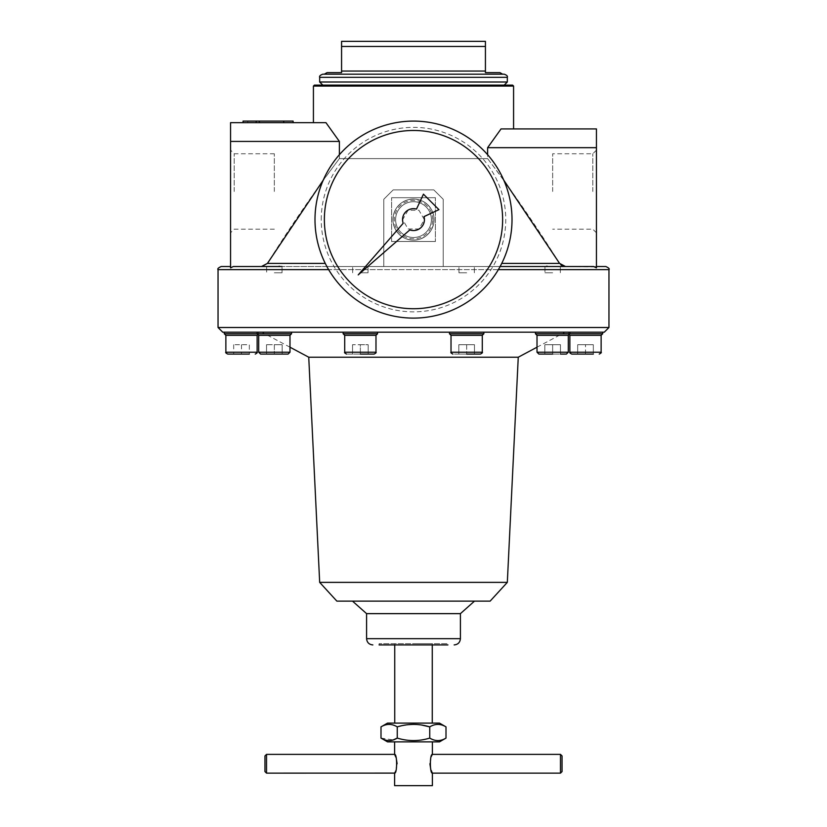 <?xml version="1.0" encoding="UTF-8"?>
<svg xmlns="http://www.w3.org/2000/svg" width="827" height="827" viewBox="0 0 827 827"><rect width="100%" height="100%" fill="white"/><g stroke="black" fill="none" stroke-linecap="round" stroke-linejoin="round"><path stroke-width="0.62" stroke-dasharray="4.13 3.1" d="M552.653 272.776L544.962 272.776L552.653 272.776M544.983 266.521L443.21 266.521L560.344 266.521L544.962 266.501L560.344 266.521L550.844 266.521L560.344 266.521L560.344 272.776L560.344 266.521M274.347 272.776L282.038 272.776L274.347 272.776M279.671 266.253L266.656 266.521L266.656 272.776L266.656 266.521L278.627 266.356M360.345 272.776L368.036 272.776L360.345 272.776M360.345 266.521L368.036 266.521L360.345 266.521M357.419 266.521L282.017 266.521L357.419 266.521M466.655 272.776L458.964 272.776L466.655 272.776M387.543 741.871L439.457 741.871M380.999 738.087L393.228 739.927M407.856 724.69L397.249 726.881L397.249 738.087C408.114 741.395 418.948 741.395 429.751 738.087C435.157 741.395 440.574 741.395 446.001 738.087M446.001 726.881C440.595 723.584 435.178 723.584 429.751 726.881L429.751 738.087M413.5 724.369L421.749 725.052M485.428 46.467L485.428 41.35L341.572 41.35L341.572 46.467L485.428 46.467L485.428 71.06L341.572 71.06L341.572 72.621L327.078 72.621M324.37 74.182L502.63 74.182M485.428 72.621L499.921 72.621M443.21 266.521L443.21 199.276L433.824 189.9L393.176 189.9L383.79 199.276L383.79 266.521L383.79 199.276L393.176 189.9L433.824 189.9L443.21 199.276L443.21 266.521L443.21 199.276L433.824 189.9L393.176 189.9L383.79 199.276L383.79 266.521L366.899 266.521L443.21 266.521L443.21 199.276L433.824 189.9L393.176 189.9L383.79 199.276L383.79 266.521L443.21 266.521M487.62 147.682L596.443 147.682L596.443 128.919L501.048 128.919L513.577 128.919L501.048 128.919L487.62 147.682L487.62 158.619C513.185 192.526 537.168 227.446 559.579 263.399L560.716 264.723M596.443 267.876L596.443 147.682M595.233 266.873L565.523 266.521L593.693 266.521M563.776 266.315L550.844 266.521L565.523 266.521M500.128 266.521L326.872 266.521L500.128 266.521M230.557 266.521L230.557 267.876L230.557 266.521L221.171 266.521M230.557 141.427L230.557 122.665L325.952 122.665L313.423 122.665L325.952 122.665L339.38 141.427L230.557 141.427L230.557 267.876L233.307 266.521L261.477 266.521L233.307 266.521M339.38 154.721L339.38 158.619L487.62 158.619L339.38 158.619C313.815 192.526 289.832 227.446 267.421 263.399L263.203 266.315M323.243 180.141L339.38 158.619L339.38 141.427M336.878 601.136L490.122 601.136M319.677 582.373L507.323 582.373M308.74 357.212L518.26 357.212M222.732 332.185L604.268 332.185M585.506 332.185L602.707 332.185L585.506 332.185M360.345 332.185L377.546 332.185L360.345 332.185M274.347 332.185L291.549 332.185L274.347 332.185M241.494 332.185L224.293 332.185L241.494 332.185M466.655 332.185L449.454 332.185L466.655 332.185M552.653 332.185L569.855 332.185L552.653 332.185M218.039 327.502L608.961 327.502M360.345 354.08L374.104 354.08L346.585 354.08L368.17 354.08L352.529 354.08L360.345 354.08L360.345 344.704L368.17 344.704L360.345 344.704L360.345 354.08L360.345 344.704L368.17 344.704L368.17 354.08L368.17 344.704L368.17 354.08L368.17 344.704L360.345 344.704L360.345 354.08M266.532 354.08L266.532 344.704L266.532 354.08L266.532 344.704L274.347 344.704L274.347 354.08L274.347 344.704L282.162 344.704L266.532 344.704L274.347 344.704L274.347 354.08L282.162 354.08L266.532 354.08L282.162 354.08L274.347 354.08L282.162 354.08L282.162 344.704L274.347 344.704L274.347 354.08L266.532 354.08L274.347 354.08L266.532 354.08L266.532 344.704L282.162 344.704L282.162 354.08M288.106 354.08L260.588 354.08M374.104 354.08C375.892 353.15 376.512 352.519 375.985 352.209L344.714 352.209L375.985 352.209L344.714 352.209L344.714 335.317L375.985 335.317L344.714 335.317L375.985 335.317L377.546 333.757L343.153 333.757L377.546 333.757L377.546 332.185M289.988 335.317L289.988 352.209L258.706 352.209L289.988 352.209L258.706 352.209L258.706 335.317L289.988 335.317L258.706 335.317L289.988 335.317L291.549 333.757L257.145 333.757L291.549 333.757L291.549 332.185M227.735 354.08L249.32 354.08L233.679 354.08L249.32 354.08L249.32 344.704L233.679 344.704L249.32 344.704L249.32 354.08M225.864 335.317L257.135 335.317M224.293 333.757L291.549 333.757M344.714 335.317L343.153 333.757L377.546 333.757M458.83 354.08L480.415 354.08L452.896 354.08L466.655 354.08L458.83 354.08L458.83 344.704L466.655 344.704L458.83 344.704L458.83 354.08L458.83 344.704L474.471 344.704L466.655 344.704L466.655 354.08L466.655 344.704L458.83 344.704L458.83 354.08M480.415 354.08C482.193 353.15 482.823 352.519 482.286 352.209L451.015 352.209L482.286 352.209L451.015 352.209L451.015 335.317L482.286 335.317L451.015 335.317L482.286 335.317L483.847 333.757L449.454 333.757L483.847 333.757L483.847 332.185M544.838 354.08L544.838 344.704L544.838 354.08L560.468 354.08L544.838 354.08L560.468 354.08L560.468 344.704L544.838 344.704L560.468 344.704L560.468 354.08L560.468 344.704L552.653 344.704L552.653 354.08L544.838 354.08L552.653 354.08L552.653 344.704L544.838 344.704L544.838 354.08L544.838 344.704L560.468 344.704L560.468 354.08M568.294 335.317L568.294 352.209L537.012 352.209L568.294 352.209L537.012 352.209L537.012 335.317L568.294 335.317L537.012 335.317L568.294 335.317L569.855 333.757L568.304 333.757L602.707 333.757M537.012 335.317L535.451 333.757L569.855 333.757L535.451 333.757L569.855 333.757L569.855 332.185M585.506 354.08L585.506 344.704L585.506 354.08L577.68 354.08L577.68 344.704L577.68 354.08L593.321 354.08L585.506 354.08L593.321 354.08L593.321 344.704L577.68 344.704L593.321 344.704L593.321 354.08M569.865 335.317L601.136 335.317M566.412 354.08L538.894 354.08M451.015 335.317L449.454 333.757L483.847 333.757M241.494 344.704L241.494 354.08L241.494 344.704M233.679 344.704L233.679 354.08L233.679 344.704M352.529 344.704L352.529 354.08L352.529 344.704L352.529 354.08L352.529 344.704L360.345 344.704L352.529 344.704M474.471 344.704L474.471 354.08L474.471 344.704L466.655 344.704L474.471 344.704L474.471 354.08L474.471 344.704M552.653 344.704L552.653 354.08L552.653 344.704M466.655 344.704L466.655 354.08L466.655 344.704M314.363 85.129L322.809 85.129M319.677 82.007L507.323 82.007M322.809 74.182L504.191 74.182M341.572 46.467L341.572 71.06M366.588 613.644L460.412 613.644M379.097 643.675L379.097 644.926L447.903 644.926L379.097 644.926L447.903 644.926L447.903 643.675L379.097 643.675L447.903 643.675M413.5 643.675L432.263 643.675L413.5 643.675M387.543 723.108L439.457 723.108M394.613 785.65L432.387 785.65M413.5 741.871L432.387 741.871L413.5 741.871M429.895 763.755L432.004 755.175M431.187 770.382L430.702 768.976M397.105 763.755L394.996 772.346M395.813 757.129L396.298 758.545M266.521 773.142L266.521 754.379M264.95 771.581L264.95 755.94M283.713 122.665L283.713 121.093L283.713 122.665L283.713 121.093L283.713 122.665L283.713 121.093L243.066 121.093L247.749 121.093L247.749 122.665L243.066 122.665L293.099 122.665L243.066 122.665L293.099 122.665L243.066 122.665L247.749 122.665L247.749 121.093L243.066 121.093L243.066 122.665L243.066 121.093L256.194 121.093L256.194 122.665L256.194 121.093L259.327 121.093L259.327 122.665L259.327 121.093L283.713 121.093L283.713 122.665L283.713 121.093L293.099 121.093L293.099 122.665M283.713 121.093L243.066 121.093L247.749 121.093L243.066 121.093L243.066 122.665M259.327 121.093L259.327 122.665M256.194 121.093L256.194 122.665M552.663 191.461L552.663 153.75L552.663 191.461M592.814 191.461L592.814 153.75L592.814 191.461M274.337 191.461L274.337 153.75L274.337 191.461M234.186 191.461L234.186 153.75L234.186 191.461M431.394 219.61A17.894 17.894 0 0 1 413.5 237.504A17.894 17.894 0 0 1 395.606 219.61A17.894 17.894 0 0 1 413.5 201.716A17.894 17.894 0 0 1 431.394 219.61A17.894 17.894 0 0 0 413.5 201.716A17.894 17.894 0 0 0 395.606 219.61A17.894 17.894 0 0 1 422.452 204.104A17.894 17.894 0 0 1 422.452 235.106A17.894 17.894 0 0 1 395.606 219.61A17.894 17.894 0 0 0 413.5 237.504A17.894 17.894 0 0 0 431.394 219.61A17.894 17.894 0 0 0 413.5 201.716A17.894 17.894 0 0 0 395.606 219.61A17.894 17.894 0 0 1 422.452 204.104A17.894 17.894 0 0 1 422.452 235.106A17.894 17.894 0 0 1 395.606 219.61A17.894 17.894 0 0 0 413.5 237.504A17.894 17.894 0 0 0 431.394 219.61M432.738 219.61A19.238 19.238 0 0 0 413.5 200.372A19.238 19.238 0 0 0 394.262 219.61A19.238 19.238 0 0 0 413.5 238.838A19.238 19.238 0 0 0 432.738 219.61M408.083 210.223L402.666 219.61L408.083 228.986L418.917 228.986L424.334 219.61L418.917 210.223L408.083 210.223L402.666 219.61L408.083 228.986L418.917 228.986L424.334 219.61L418.917 210.223L408.083 210.223M544.962 266.501L544.962 272.776L544.962 266.501L546.43 266.222M547.329 266.253L550.844 266.521M276.156 266.521L261.477 266.521M392.928 219.61A20.572 20.572 0 0 1 423.786 201.788A20.572 20.572 0 0 1 423.786 237.421A20.572 20.572 0 0 1 392.928 219.61A20.572 20.572 0 0 1 423.786 201.788A20.572 20.572 0 0 1 423.786 237.421A20.572 20.572 0 0 1 392.928 219.61A20.572 20.572 0 0 1 423.786 201.788A20.572 20.572 0 0 1 423.786 237.421A20.572 20.572 0 0 1 392.928 219.61A20.572 20.572 0 0 1 423.786 201.788A20.572 20.572 0 0 1 423.786 237.421A20.572 20.572 0 0 1 392.928 219.61M230.557 191.461L230.557 150.121L230.557 191.461M596.443 191.461L596.443 150.121L596.443 191.461M503.757 180.141L487.62 158.619L487.62 154.721M562.05 771.581L562.05 755.94M560.479 773.142L560.479 754.379M397.249 726.881C391.843 723.584 386.426 723.584 380.999 726.881M435.395 197.715L391.605 197.715L435.395 197.715L435.395 241.494L435.395 197.715M391.605 241.494L435.395 241.494L391.605 241.494L391.605 197.715L391.605 241.494M427.983 205.127A20.489 20.489 0 0 1 421.336 238.527A20.489 20.489 0 0 1 393.011 219.61A20.489 20.489 0 0 1 427.983 205.127M395.606 219.61A17.894 17.894 0 0 1 422.452 204.104A17.894 17.894 0 0 1 422.452 235.106A17.894 17.894 0 0 1 395.606 219.61M324.37 219.61A89.13 89.13 0 0 1 458.065 142.42A89.13 89.13 0 0 1 458.065 296.79A89.13 89.13 0 0 1 324.37 219.61M403.194 223.28L358.215 274.895L409.82 229.916A10.947 10.947 0 0 0 424.024 216.602L438.93 209.655L423.455 194.18L416.498 209.076A10.947 10.947 0 0 0 403.194 223.28M314.994 219.61A98.506 98.506 0 0 1 462.758 134.294A98.506 98.506 0 0 1 462.758 304.915A98.506 98.506 0 0 1 314.994 219.61A98.506 98.506 0 0 1 462.758 134.294A98.506 98.506 0 0 1 462.758 304.915A98.506 98.506 0 0 1 314.994 219.61A98.506 98.506 0 0 1 462.758 134.294A98.506 98.506 0 0 1 462.758 304.915A98.506 98.506 0 0 1 314.994 219.61M315.056 219.61A98.444 98.444 0 0 1 462.727 134.346A98.444 98.444 0 0 1 462.727 304.863A98.444 98.444 0 0 1 315.056 219.61A98.444 98.444 0 0 1 462.727 134.346A98.444 98.444 0 0 1 462.727 304.863A98.444 98.444 0 0 1 315.056 219.61M218.039 269.643L608.961 269.643M498.361 269.643L328.639 269.643M225.864 352.209L257.135 352.209M569.865 352.209L601.136 352.209M319.677 77.314L507.323 77.314M366.588 638.671L460.412 638.671M501.741 263.399L559.579 263.399M267.421 263.399L325.259 263.399M313.423 86.07L513.577 86.07M321.248 219.61A92.252 92.252 0 0 1 459.626 139.711A92.252 92.252 0 0 1 459.626 299.498A92.252 92.252 0 0 1 321.248 219.61M282.038 272.776L282.038 266.501L282.038 272.776M368.036 272.776L368.036 266.521L368.036 272.776M352.664 272.776L352.664 266.521L352.664 272.776M474.336 272.776L474.336 266.521L474.336 272.776M458.964 272.776L458.964 266.521L458.964 272.776M537.012 347.206L565.172 332.185M289.988 347.206L261.828 332.185M344.714 352.209C344.177 352.519 344.807 353.15 346.585 354.08M375.985 352.209L375.985 335.317M343.153 333.757L343.153 332.185M258.706 335.317L257.145 333.757L257.145 332.185M257.921 334.532L258.696 332.185M569.079 334.532L568.304 332.185M535.451 333.757L535.451 332.185M451.015 352.209C450.488 352.519 451.108 353.15 452.896 354.08M482.286 352.209L482.286 335.317M449.454 333.757L449.454 332.185M432.263 644.926L432.263 643.675M394.737 644.926L394.737 643.675M596.443 150.121L592.814 153.75L552.663 153.75M596.443 232.8L592.814 229.172L552.663 229.172M274.337 153.75L234.186 153.75L230.557 150.121M274.337 229.172L234.186 229.172L230.557 232.8"/><path stroke-width="1.24" d="M550.844 266.521L500.128 266.521L593.693 266.521L596.443 267.876L596.443 147.682L487.62 147.682L487.62 154.721M278.627 266.356L279.671 266.253M282.038 266.501L233.307 266.521L230.557 267.876L230.557 141.427L339.38 141.427L339.38 154.721M282.017 266.521L276.156 266.521M446.001 726.881L439.457 723.108L387.543 723.108L380.999 726.881L380.999 738.087C386.426 741.395 391.843 741.395 397.249 738.087C408.114 741.395 418.948 741.395 429.751 738.087C435.178 741.395 440.595 741.395 446.001 738.087L446.001 726.881C440.574 723.584 435.157 723.584 429.751 726.881L429.751 738.087M380.999 726.881C386.405 723.584 391.822 723.584 397.249 726.881L397.249 738.087L393.228 739.927M446.001 738.087L439.457 741.871L387.543 741.871L380.999 738.087M407.856 724.69L413.5 724.369M421.749 725.052L429.751 726.881C418.948 723.584 408.114 723.584 397.249 726.881M485.428 72.621L485.428 71.06L485.428 72.621L499.921 72.621L502.63 74.182L324.37 74.182L327.078 72.621L341.572 72.621L341.572 71.143M485.428 41.35L485.428 71.06L341.572 71.06L341.572 41.35L485.428 41.35M596.226 267.607L595.233 266.873M560.716 264.723L562.122 265.694M562.164 265.715L563.776 266.315M596.443 266.521L605.829 266.521L596.443 266.521M230.557 266.521L221.171 266.521C218.287 267.845 217.253 268.878 218.039 269.643L328.639 269.643M233.307 266.521L266.656 266.521L261.477 266.521L267.421 263.399L323.243 180.141M560.344 266.521L593.693 266.521M339.38 141.427L325.952 122.665L230.557 122.665L230.557 141.427M319.677 582.373L507.323 582.373L490.122 601.136L336.878 601.136L319.677 582.373L308.74 357.212L289.988 347.206M507.323 582.373L518.26 357.212L308.74 357.212M218.039 327.502L608.961 327.502L604.268 332.185L222.732 332.185L218.039 327.502L218.039 269.643M282.162 354.08L260.588 354.08L288.106 354.08L289.988 352.209L258.706 352.209L260.588 354.08L266.532 354.08M249.32 354.08L227.735 354.08C225.936 353.119 225.316 352.498 225.864 352.209L225.864 335.317L224.293 333.757L224.293 332.185M225.864 352.209L257.135 352.209L257.135 335.317L225.864 335.317M288.106 354.08L289.988 352.209L289.988 335.317L291.549 333.757L224.293 333.757M289.988 335.317L258.706 335.317L257.145 333.757L257.145 332.185M360.345 354.08L374.104 354.08L360.345 354.08M346.585 354.08C344.807 353.15 344.177 352.519 344.714 352.209L375.985 352.209L375.985 335.317L344.714 335.317L343.153 333.757L343.153 332.185M375.985 335.317L377.546 333.757L343.153 333.757M466.655 354.08L480.415 354.08L466.655 354.08M452.896 354.08C451.108 353.15 450.488 352.519 451.015 352.209L482.286 352.209L482.286 335.317L451.015 335.317L449.454 333.757L449.454 332.185M482.286 335.317L483.847 333.757L449.454 333.757M552.653 354.08L538.894 354.08L552.653 354.08M537.012 335.317L537.012 352.209L538.894 354.08L537.012 352.209L568.294 352.209L568.294 335.317L537.012 335.317L535.451 333.757L535.451 332.185M593.321 354.08L571.746 354.08C569.948 353.119 569.317 352.498 569.865 352.209L601.136 352.209L601.136 335.317L602.707 333.757L535.451 333.757M585.506 354.08L571.746 354.08M601.136 335.317L569.865 335.317L569.079 334.532M560.468 354.08L566.412 354.08L568.294 352.209L566.412 354.08M538.894 354.08L544.838 354.08M513.577 128.919L513.577 86.07L512.637 85.129L322.809 85.129L319.677 82.007L319.677 77.314C319.191 76.156 320.235 75.112 322.809 74.182L504.191 74.182C506.765 75.112 507.809 76.156 507.323 77.314L319.677 77.314M504.191 85.129L507.323 82.007L319.677 82.007M366.588 613.644L366.588 638.671L460.412 638.671L460.412 613.644L366.588 613.644L352.519 601.136M447.903 644.926L379.097 644.926M432.376 754.41L432.387 754.379C429.72 753.8 429.72 773.721 432.387 773.142L432.387 785.65L394.613 785.65L394.613 773.142C397.28 773.721 397.28 753.79 394.613 754.379L395.813 757.129M432.004 755.175L432.294 754.565M560.479 773.142L562.05 771.581L562.05 755.94L560.479 754.379L560.479 773.142L432.387 773.142L431.187 770.382M430.702 768.976L429.895 763.755M394.996 772.346L394.706 772.956M394.624 773.111L266.521 773.142L266.521 754.379L394.613 754.379L394.613 741.871M396.298 758.545L397.105 763.755M266.521 754.379L264.95 755.94L264.95 771.581L266.521 773.142M256.194 122.665L256.194 121.093L243.066 121.093L243.066 122.665M256.194 121.093L259.327 121.093L259.327 122.665M259.327 121.093L283.713 121.093L283.713 122.665M283.713 121.093L293.099 121.093L293.099 122.665M546.43 266.222L547.329 266.253M565.523 266.521L559.579 263.399L503.757 180.141M263.203 266.315L261.477 266.521M485.428 46.467L341.572 46.467M512.637 85.129L314.363 85.129L313.423 86.07L513.577 86.07M487.62 147.682L501.048 128.919L596.443 128.919L596.443 147.682M314.994 219.61A98.506 98.506 0 0 1 462.758 134.294A98.506 98.506 0 0 1 462.758 304.915A98.506 98.506 0 0 1 314.994 219.61M324.37 219.61A89.13 89.13 0 0 1 458.065 142.42A89.13 89.13 0 0 1 458.065 296.79A89.13 89.13 0 0 1 324.37 219.61M438.93 209.655L423.455 194.18L416.498 209.076A10.947 10.947 0 0 0 403.194 223.28L358.215 274.895L409.82 229.916A10.947 10.947 0 0 0 424.024 216.602L438.93 209.655M608.961 327.502L608.961 269.643L498.361 269.643M559.579 263.399L501.741 263.399M325.259 263.399L267.421 263.399M608.961 269.643C609.747 268.878 608.713 267.845 605.829 266.521M518.26 357.212L537.012 347.206M257.135 352.209C257.683 352.498 257.052 353.119 255.254 354.08M257.135 335.317L257.921 334.532M258.706 335.317L258.706 352.209L260.588 354.08M291.549 333.757L291.549 332.185M375.985 352.209C376.512 352.519 375.892 353.15 374.104 354.08M344.714 352.209L344.714 335.317M377.546 333.757L377.546 332.185M482.286 352.209C482.823 352.519 482.193 353.15 480.415 354.08M451.015 352.209L451.015 335.317M483.847 333.757L483.847 332.185M568.294 335.317L569.855 333.757L569.855 332.185M601.136 352.209C601.684 352.498 601.064 353.119 599.265 354.08M569.865 352.209L569.865 335.317M602.707 333.757L602.707 332.185M507.323 82.007L507.323 77.314M460.412 613.644L474.481 601.136M460.412 638.671C460.039 642.465 457.951 644.553 454.157 644.926M366.588 638.671C366.961 642.465 369.049 644.553 372.843 644.926M432.263 723.108L432.263 644.926M394.737 723.108L394.737 644.926M560.479 754.379L432.387 754.379L432.387 741.871M313.423 122.665L313.423 86.07"/></g></svg>
